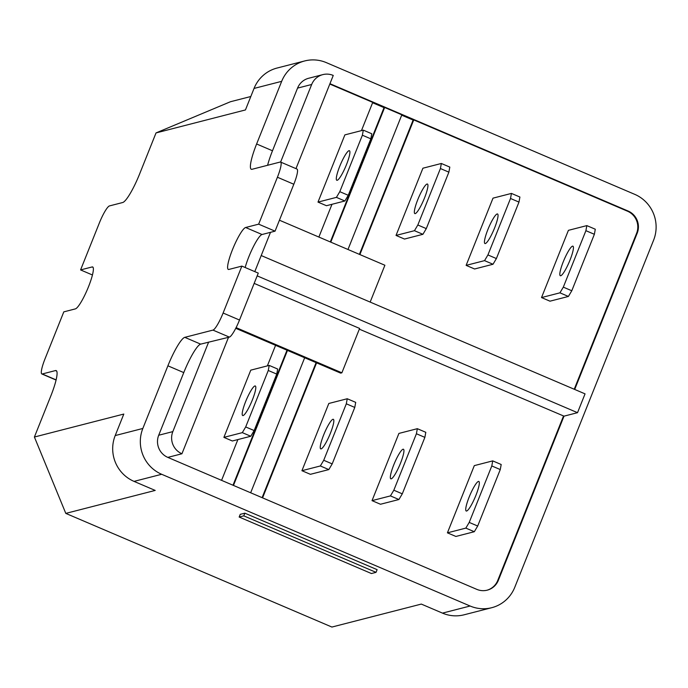 <?xml version="1.0" encoding="UTF-8"?>
<svg xmlns="http://www.w3.org/2000/svg" width="688" height="688" viewBox="0 0 688 688"><rect width="100%" height="100%" fill="white"/><g stroke="black" fill="none" stroke-linecap="round" stroke-linejoin="round"><path stroke-width="1.03" d="M376.035 572.347L243.776 515.854L244.851 513.171L377.11 569.655L376.035 572.347L371.434 573.534L239.166 517.041L243.776 515.854M426.293 228.614L422.914 234.307L414.451 230.695L417.831 225.002L426.293 228.614L448.877 172.155L440.415 168.534L441.335 163.477L449.806 167.089L448.877 172.155M417.831 225.002L440.415 168.534M417.762 199.692A16.065 2.786 113.1 0 1 427.446 184.049A16.065 2.786 113.1 0 1 424.513 197.955A16.065 2.786 113.1 0 1 414.83 213.59A16.065 2.786 113.1 0 1 417.762 199.692M496.392 258.559L493.012 264.252L484.55 260.632L487.93 254.938L496.392 258.559L518.976 202.091L510.513 198.479L511.433 193.414L519.904 197.026L518.976 202.091M487.93 254.938L510.513 198.479M487.861 229.629A16.065 2.786 113.1 0 1 497.553 213.985A16.065 2.786 113.1 0 1 494.62 227.891A16.065 2.786 113.1 0 1 484.928 243.535A16.065 2.786 113.1 0 1 487.861 229.629M571.788 290.757L568.408 296.451L559.937 292.83L563.317 287.137L571.788 290.757L594.372 234.29L585.901 230.678L586.83 225.612L595.292 229.224L594.372 234.29M563.317 287.137L585.901 230.678M563.248 261.827A16.065 2.786 113.1 0 1 572.941 246.184A16.065 2.786 113.1 0 1 570.008 260.09A16.065 2.786 113.1 0 1 560.316 275.733A16.065 2.786 113.1 0 1 563.248 261.827M332.192 463.893L328.812 469.586L320.35 465.965L323.73 460.272L332.192 463.893L354.776 407.425L346.313 403.804L347.234 398.748L355.705 402.36L354.776 407.425M323.73 460.272L346.313 403.804M323.661 434.962A16.065 2.786 113.1 0 1 333.345 419.319A16.065 2.786 113.1 0 1 330.412 433.225A16.065 2.786 113.1 0 1 320.728 448.868A16.065 2.786 113.1 0 1 323.661 434.962M402.291 493.829L398.911 499.522L390.449 495.902L393.828 490.209L402.291 493.829L424.874 437.362L416.412 433.75L417.332 428.684L425.803 432.305L424.874 437.362M393.828 490.209L416.412 433.75M393.76 464.899A16.065 2.786 113.1 0 1 403.443 449.255A16.065 2.786 113.1 0 1 400.519 463.162A16.065 2.786 113.1 0 1 390.827 478.805A16.065 2.786 113.1 0 1 393.76 464.899M477.687 526.028L474.307 531.721L465.836 528.109L469.216 522.416L477.687 526.028L500.271 469.56L491.8 465.948L492.728 460.883L501.191 464.503L500.271 469.56M469.216 522.416L491.8 465.948M469.147 497.097A16.065 2.786 113.1 0 1 478.839 481.454A16.065 2.786 113.1 0 1 475.907 495.36A16.065 2.786 113.1 0 1 466.215 511.003A16.065 2.786 113.1 0 1 469.147 497.097M142.837 428.461L115.206 435.564L123.806 414.056L34.4 437.026L65.799 513.394L331.908 627.052L421.314 604.081L442.479 613.12A35.054 34.211 75.6 0 0 464.108 614.797L491.739 607.702A35.054 34.211 -104.4 0 1 470.11 606.016L161.671 474.281A35.054 34.211 -104.4 0 1 142.837 428.461L167.898 365.81A29.206 5.074 -66.9 0 1 184.788 337.344L200.664 344.129A29.206 5.074 -66.9 0 0 183.765 372.595L167.898 365.81M244.851 513.171L240.241 514.349L239.166 517.041M293.819 184.246A17.527 3.044 -66.9 0 0 297.018 169.076L280.618 162.067A17.527 3.044 113.1 0 1 277.419 177.237L258.654 224.159L275.054 231.159L293.819 184.246L277.419 177.237M267.589 165.292A29.206 5.074 -66.9 0 1 272.491 150.767L256.615 143.981A29.206 5.074 -66.9 0 0 251.283 169.265A29.206 5.074 -66.9 0 0 252.006 169.291L280.188 162.05A17.527 3.044 113.1 0 1 280.618 162.067L311.673 84.486A16.942 16.538 -104.4 0 1 333.25 75.439L295.978 168.629M245.177 267.512A22.781 3.956 113.1 0 1 253.562 246.321A22.781 3.956 113.1 0 1 262.042 234.505L275.054 231.159M258.654 224.159L245.633 227.504A22.781 3.956 -66.9 0 0 233.026 248.316A22.781 3.956 -66.9 0 0 228.304 269.429A22.781 3.956 -66.9 0 0 228.863 269.447L241.875 266.101L258.275 273.11L239.51 320.032A17.527 3.044 -66.9 0 1 229.379 337.111L200.664 344.129M241.875 266.101L223.11 313.023A17.527 3.044 113.1 0 1 212.97 330.102L184.788 337.344M115.206 435.564A35.054 34.211 75.6 0 0 134.04 481.385L155.204 490.424L65.799 513.394M34.4 437.026L50.852 395.884A29.206 5.074 -66.9 0 0 56.184 370.6A29.206 5.074 -66.9 0 0 55.47 370.574L42.269 373.971A17.527 3.044 113.1 0 1 41.839 373.954A17.527 3.044 113.1 0 1 45.038 358.783L63.803 311.862L75.345 308.895A22.781 3.956 -66.9 0 0 87.961 288.083A22.781 3.956 -66.9 0 0 92.682 266.97A22.781 3.956 -66.9 0 0 92.123 266.953L80.582 269.92L92.441 274.985M80.582 269.92L99.347 222.998A17.527 3.044 113.1 0 1 109.478 205.918L122.688 202.521A29.206 5.074 -66.9 0 0 139.578 174.055L156.03 132.922L230.446 101.738L250.819 96.509M256.615 143.981L281.676 81.339A35.054 34.211 -104.4 0 1 304.698 60.948L277.066 68.043A35.054 34.211 75.6 0 0 254.044 88.434L245.444 109.942L156.03 132.922M359.411 254.362L413.127 120.056L401.697 115.18M330.317 241.935L384.033 107.629L372.595 102.753M348.257 195.289L344.877 200.982L336.415 197.37L339.795 191.677L348.257 195.289L370.841 138.821L362.378 135.209L363.307 130.144L371.769 133.764L370.841 138.821M339.795 191.677L362.378 135.209M339.726 166.358A16.065 2.786 113.1 0 1 349.418 150.715A16.065 2.786 113.1 0 1 346.485 164.621A16.065 2.786 113.1 0 1 336.793 180.265A16.065 2.786 113.1 0 1 339.726 166.358M384.033 107.629L384.644 107.474L330.782 242.142M347.982 249.486L401.844 114.819L384.644 107.474M413.127 120.056L413.746 119.901L359.884 254.569M441.335 163.477L422.914 168.207L396.03 235.425L414.451 230.695M422.914 234.307L404.492 239.046L396.03 235.425M511.433 193.414L493.012 198.144L466.129 265.37L484.55 260.632M493.012 264.252L474.591 268.982L466.129 265.37M586.83 225.612L568.408 230.342L541.516 297.569L559.937 292.83M568.408 296.451L549.987 301.181L541.516 297.569M347.234 398.748L328.812 403.478L301.929 470.704L320.35 465.965M328.812 469.586L310.391 474.316L301.929 470.704M417.332 428.684L398.911 433.423L372.027 500.64L390.449 495.902M398.911 499.522L380.49 504.252L372.027 500.64M492.728 460.883L474.307 465.621L447.415 532.839L465.836 528.109M474.307 531.721L455.886 536.451L447.415 532.839M261.216 255.549L585.049 393.863L577.524 412.68L564.014 416.154L498.361 580.302A16.942 16.538 -104.4 0 1 476.775 589.349L168.345 457.615A16.942 16.538 -104.4 0 1 167.829 457.382A16.942 16.538 -104.4 0 1 158.704 435.237L183.765 372.595M167.812 457.391L181.933 453.762A16.942 16.538 -104.4 0 1 172.834 431.608L208.645 342.074M329.948 83.695L628.092 211.027A16.942 16.538 -104.4 0 1 637.2 233.18L574.704 389.442M574.231 389.236L636.589 233.335A16.942 16.538 75.6 0 0 627.482 211.19L413.746 119.901M272.491 150.767L297.551 88.116A16.942 16.538 -104.4 0 1 308.671 78.26L322.801 74.631M304.698 60.948A35.054 34.211 -104.4 0 1 326.327 62.625L634.766 194.36A35.054 34.211 -104.4 0 1 653.6 240.181L514.762 587.311A35.054 34.211 -104.4 0 1 491.739 607.702M361.449 130.625L372.741 102.392L329.81 84.056M318.879 237.05L331.986 204.293M363.307 130.144L344.877 134.882L317.994 202.1L336.415 197.37M344.877 200.982L326.456 205.712L317.994 202.1M279.44 220.212L384.893 265.25L370.161 302.084M564.014 416.154L359.334 329.156M486.923 590.235A16.942 16.538 75.6 0 0 497.742 580.466L563.403 416.309M254.164 283.396L359.618 328.434L341.876 372.801L340.646 373.12L235.743 328.314M233 485.229L287.008 350.209M287.481 350.407L233.473 485.436M250.664 492.771L304.672 357.751M262.102 497.656L316.11 362.636M316.575 362.834L262.575 497.863M270.496 232.338L254.784 271.614M228.502 337.335L181.933 453.762M577.524 412.68L257.174 275.862M341.876 372.801L236.096 327.626M221.57 480.344L237.885 439.563M267.348 365.896L275.578 345.324M269.197 365.414L277.668 369.035L276.739 374.091L268.277 370.479L269.197 365.414L250.776 370.153L223.892 437.37L242.314 432.64L245.693 426.947L254.156 430.559L250.776 436.252L242.314 432.64M250.776 436.252L232.355 440.991L223.892 437.37M245.693 426.947L268.277 370.479M276.739 374.091L254.156 430.559M245.625 401.629A16.065 2.786 113.1 0 1 255.317 385.994A16.065 2.786 113.1 0 1 252.384 399.891A16.065 2.786 113.1 0 1 242.692 415.535A16.065 2.786 113.1 0 1 245.625 401.629M245.633 227.504L262.042 234.505M223.11 313.023L239.51 320.032M212.97 330.102L229.379 337.111M55.47 370.574L56.7 371.107M42.269 373.971L56.124 379.888M92.123 266.953L93.086 267.365M158.704 435.237L172.834 431.608M628.092 211.027L627.482 211.19M637.2 233.18L636.589 233.335M297.551 88.116L311.673 84.486M281.676 81.339L254.044 88.434M470.11 606.016L442.479 613.12M161.671 474.281L134.04 481.385M498.361 580.302L497.742 580.466M41.839 373.954L56.089 380.043"/></g></svg>
